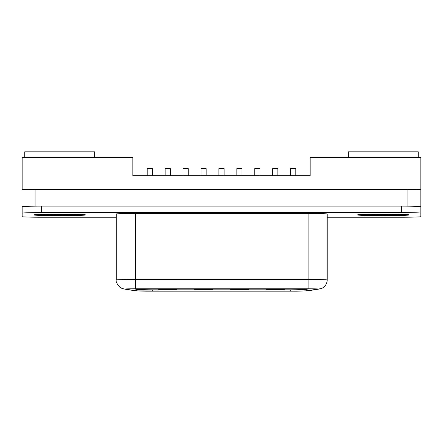 <?xml version="1.0" encoding="UTF-8"?>
<svg xmlns="http://www.w3.org/2000/svg" width="443" height="443" viewBox="0 0 443 443"><rect width="100%" height="100%" fill="white"/><g stroke="black" fill="none" stroke-linecap="round" stroke-linejoin="round"><path stroke-width="0.66" d="M362.601 214.933A20.71 0.593 180 0 0 383.311 215.525A20.71 0.593 180 0 0 404.022 214.933A20.71 0.593 180 0 0 383.311 214.346A20.71 0.593 180 0 0 362.601 214.933M38.978 214.933A20.71 0.593 180 0 0 59.689 215.525A20.71 0.593 180 0 0 80.399 214.933A20.71 0.593 180 0 0 59.689 214.346A20.71 0.593 180 0 0 38.978 214.933M94.641 157.63L94.641 151.827L24.742 151.827L24.742 157.63M35.097 214.933A24.598 0.703 -0 0 1 59.689 214.235A24.598 0.703 -0 0 1 84.286 214.933A24.598 0.703 -0 0 1 59.689 215.636A24.598 0.703 -0 0 1 35.097 214.933L35.097 214.683M348.359 157.63L348.359 151.827L418.258 151.827L418.258 157.63M358.714 214.933A24.598 0.703 0 0 1 383.311 214.235A24.598 0.703 0 0 1 407.903 214.933A24.598 0.703 0 0 1 383.311 215.636A24.598 0.703 0 0 1 358.714 214.933L358.714 214.683M420.85 174.548L420.85 160.311M116.238 279.982L116.238 214.002A19.16 0.548 0 0 1 135.408 213.454L308.095 213.46A19.16 0.548 0 0 1 327.222 214.008L327.222 279.987M125.973 289.179A16.834 0.482 -0 0 1 137.934 288.764L135.397 288.764C127.252 288.803 124.112 288.941 125.973 289.179L125.906 289.229A30846.311 5861.073 90 0 0 130.159 289.866L136.815 290.946L146.6 291.167L296.727 291.167L306.849 290.896L317.221 289.24M317.122 289.235C319.868 288.98 316.856 288.825 308.084 288.764L305.559 288.764A16.834 0.482 0 0 1 317.099 289.224L306.783 290.758A16.828 0.482 0 0 1 290.259 291.151L152.741 291.151A16.828 0.482 0 0 1 136.217 290.758L130.159 289.866M305.559 288.764L137.934 288.764M327.227 279.998C326.84 286.831 321.175 288.686 321.025 288.609L317.166 289.235M124.162 289.013L125.95 289.179M135.165 290.802L136.798 290.946M308.35 290.78L306.855 290.896M327.222 217.225L401.397 217.225A19.414 0.554 180 0 0 420.85 216.671L420.85 213.161A19.414 0.554 180 0 0 401.469 212.607L41.564 212.607A19.414 0.554 180 0 0 22.15 213.161L22.15 216.671A19.414 0.554 180 0 0 41.57 217.225L116.238 217.225M420.85 213.161L420.85 206.504A12.947 0.371 180 0 0 407.903 206.133L401.469 206.133A19.414 0.554 0 0 1 420.85 206.693L420.85 213.161M357.418 214.916A25.888 0.742 180 0 0 383.311 215.658A25.888 0.742 180 0 0 409.199 214.916A25.888 0.742 180 0 0 383.311 214.179A25.888 0.742 180 0 0 357.418 214.916M33.801 214.916A25.888 0.742 180 0 0 59.689 215.658A25.888 0.742 180 0 0 85.582 214.916A25.888 0.742 180 0 0 59.689 214.179A25.888 0.742 180 0 0 33.801 214.916M22.15 206.693A19.414 0.554 0 0 1 41.492 206.133L35.097 206.133A12.947 0.371 180 0 0 22.15 206.504L22.15 213.161M132.828 160.444L132.828 175.749L310.172 175.749L310.172 157.63L420.85 157.63L420.85 189.981M35.097 206.133L35.097 189.316A12.947 0.371 0 0 0 22.15 189.687L22.15 157.63L132.828 157.63L132.828 175.749M35.097 189.316L407.903 189.316A12.947 0.371 0 0 1 420.85 189.687L420.85 206.504L420.85 189.687M254.769 175.749L254.769 168.573L259.947 168.573L259.947 175.749M183.053 175.749L183.053 168.573L188.231 168.573L188.231 175.749M165.123 175.749L165.123 168.573L170.306 168.573L170.306 175.749M236.839 175.749L236.839 168.573L242.016 168.573L242.016 175.749M200.984 175.749L200.984 168.573L206.161 168.573L206.161 175.749M147.198 175.749L147.198 168.573L152.375 168.573L152.375 175.749M218.908 175.749L218.908 168.573L224.092 168.573L224.092 175.749M290.625 175.749L290.625 168.573L295.802 168.573L295.802 175.749M272.694 175.749L272.694 168.573L277.877 168.573L277.877 175.749M133.703 288.819L136.809 289.323A22.455 0.642 180 0 0 151.849 289.816L291.151 289.816A22.455 0.642 180 0 0 306.191 289.323L309.297 288.819M308.095 213.46L308.095 279.45L135.408 279.444C125.341 279.422 113.807 279.743 116.575 280.098M326.879 280.103C329.67 279.749 318.157 279.428 308.095 279.45L308.084 288.764M135.408 213.454L135.397 288.764M136.217 289.224L136.217 290.758M306.783 289.224L306.783 290.758M290.259 289.816L290.259 291.151M152.741 289.816L152.741 291.151M308.505 290.752L296.727 291.173L135.807 290.896M41.564 212.607L41.492 206.133M401.469 212.607L401.469 206.133L41.564 206.133M407.903 206.133L407.903 189.316M266.287 289.257L284.412 289.257L266.287 289.257M194.577 289.257L212.695 289.257L194.577 289.257M158.716 289.257L176.84 289.257L158.716 289.257M230.432 289.257L248.556 289.257L230.432 289.257M116.232 279.993C115.667 281.477 116.88 283.897 119.865 287.247L121.388 288.177L124.439 289.052M124.273 289.03L135.381 290.835M308.295 290.785L318.738 289.113M266.935 289.163L283.764 289.163M195.219 289.163L212.053 289.163M159.364 289.163L176.192 289.163M231.08 289.163L247.908 289.163"/></g></svg>
